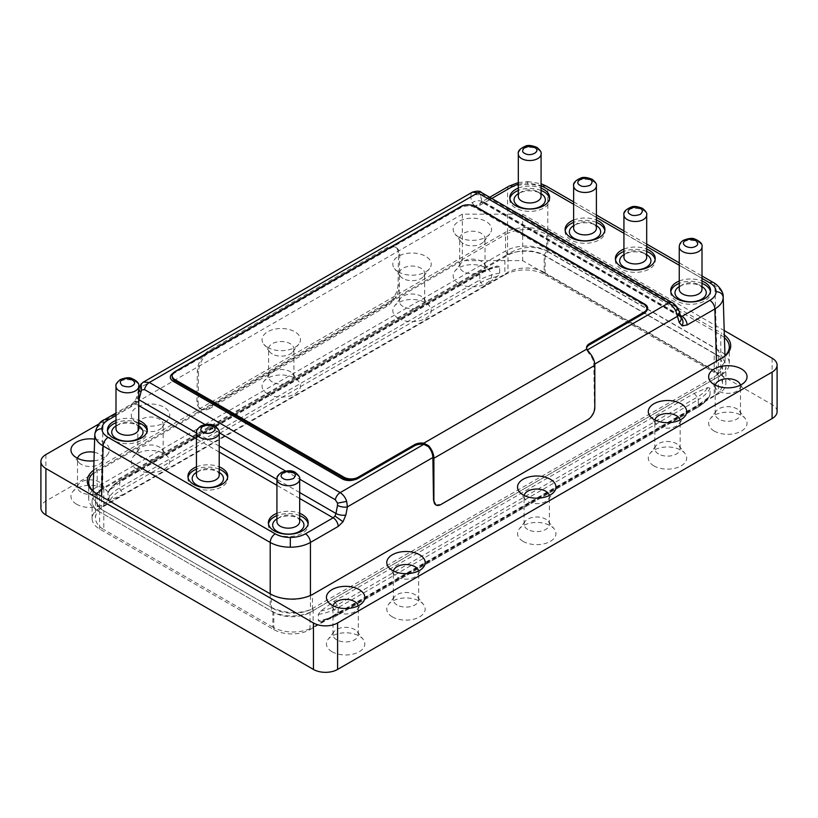 <?xml version="1.0" encoding="UTF-8"?>
<svg xmlns="http://www.w3.org/2000/svg" width="818" height="818" viewBox="0 0 818 818"><rect width="100%" height="100%" fill="white"/><g stroke="black" fill="none" stroke-linecap="round" stroke-linejoin="round"><path stroke-width="0.61" stroke-dasharray="4.09 3.07" d="M267.68 347.435A19.203 11.084 180 0 1 263.733 344.122A19.203 11.084 180 0 1 270.369 330.472A19.203 11.084 180 0 1 294.838 331.76A19.203 11.084 180 0 1 298.795 344.122A19.203 11.084 180 0 1 267.68 347.435M272.312 354.02A12.659 7.311 180 0 1 269.705 351.832A12.659 7.311 180 0 1 268.601 348.857A12.659 7.311 180 0 1 276.412 342.098A12.659 7.311 180 0 1 290.216 343.683A12.659 7.311 180 0 1 293.918 348.857A12.659 7.311 180 0 1 292.813 351.832A12.659 7.311 180 0 1 272.312 354.02M272.312 381.975A12.659 7.311 180 0 1 268.601 376.801A12.659 7.311 180 0 1 269.705 373.816A12.659 7.311 180 0 1 290.216 371.638A12.659 7.311 180 0 1 292.813 373.816A12.659 7.311 180 0 1 293.918 376.801A12.659 7.311 180 0 1 286.106 383.56A12.659 7.311 180 0 1 272.312 381.975M267.68 393.898A19.203 11.084 180 0 1 263.733 381.525A19.203 11.084 180 0 1 294.838 378.213A19.203 11.084 180 0 1 298.795 381.525A19.203 11.084 180 0 1 292.149 395.186A19.203 11.084 180 0 1 267.68 393.898M680.065 419.992A12.659 7.311 180 0 1 680.157 420.861A12.659 7.311 180 0 1 679.052 423.847A12.659 7.311 180 0 1 658.541 426.025A12.659 7.311 180 0 1 655.934 423.847A12.659 7.311 180 0 1 654.84 420.861A12.659 7.311 180 0 1 654.921 419.992M658.541 453.98A12.659 7.311 180 0 1 654.84 448.806A12.659 7.311 180 0 1 655.934 445.83A12.659 7.311 180 0 1 676.445 443.642A12.659 7.311 180 0 1 679.052 445.83A12.659 7.311 180 0 1 680.157 448.806A12.659 7.311 180 0 1 672.345 455.565A12.659 7.311 180 0 1 658.541 453.98M653.919 465.902A19.203 11.084 180 0 1 649.962 453.54A19.203 11.084 180 0 1 681.077 450.227A19.203 11.084 180 0 1 685.024 453.54A19.203 11.084 180 0 1 678.388 467.19A19.203 11.084 180 0 1 653.919 465.902M398.438 271.944A19.203 11.084 180 0 1 394.491 268.631A19.203 11.084 180 0 1 401.127 254.981A19.203 11.084 180 0 1 425.595 256.269A19.203 11.084 180 0 1 429.552 268.631A19.203 11.084 180 0 1 398.438 271.944M403.069 278.529A12.659 7.311 180 0 1 400.462 276.341A12.659 7.311 180 0 1 399.358 273.365A12.659 7.311 180 0 1 407.17 266.607A12.659 7.311 180 0 1 420.973 268.192A12.659 7.311 180 0 1 424.675 273.365A12.659 7.311 180 0 1 423.571 276.341A12.659 7.311 180 0 1 403.069 278.529M403.069 306.484A12.659 7.311 180 0 1 399.358 301.31A12.659 7.311 180 0 1 400.462 298.325A12.659 7.311 180 0 1 420.973 296.147A12.659 7.311 180 0 1 423.571 298.325A12.659 7.311 180 0 1 424.675 301.31A12.659 7.311 180 0 1 416.863 308.069A12.659 7.311 180 0 1 403.069 306.484M398.438 318.406A19.203 11.084 180 0 1 394.491 306.034A19.203 11.084 180 0 1 425.595 302.721A19.203 11.084 180 0 1 429.552 306.034A19.203 11.084 180 0 1 422.906 319.695A19.203 11.084 180 0 1 398.438 318.406M418.55 570.974A12.659 7.311 180 0 1 418.642 571.843A12.659 7.311 180 0 1 417.538 574.829A12.659 7.311 180 0 1 397.027 577.007A12.659 7.311 180 0 1 394.429 574.829A12.659 7.311 180 0 1 393.325 571.843A12.659 7.311 180 0 1 393.417 570.974M397.027 604.962A12.659 7.311 180 0 1 393.325 599.788A12.659 7.311 180 0 1 394.429 596.813A12.659 7.311 180 0 1 414.93 594.625A12.659 7.311 180 0 1 417.538 596.813A12.659 7.311 180 0 1 418.642 599.788A12.659 7.311 180 0 1 410.83 606.547A12.659 7.311 180 0 1 397.027 604.962M392.405 616.884A19.203 11.084 180 0 1 388.448 604.522A19.203 11.084 180 0 1 419.562 601.21A19.203 11.084 180 0 1 423.509 604.522A19.203 11.084 180 0 1 416.873 618.183A19.203 11.084 180 0 1 392.405 616.884M136.923 422.926A19.203 11.084 180 0 1 132.976 419.614A19.203 11.084 180 0 1 139.612 405.963A19.203 11.084 180 0 1 164.081 407.252A19.203 11.084 180 0 1 168.038 419.614A19.203 11.084 180 0 1 136.923 422.926M141.555 429.511A12.659 7.311 180 0 1 138.948 427.333A12.659 7.311 180 0 1 137.843 424.348A12.659 7.311 180 0 1 145.655 417.589A12.659 7.311 180 0 1 159.459 419.174A12.659 7.311 180 0 1 163.16 424.348A12.659 7.311 180 0 1 162.066 427.333A12.659 7.311 180 0 1 141.555 429.511M141.555 457.466A12.659 7.311 180 0 1 137.843 452.293A12.659 7.311 180 0 1 138.948 449.307A12.659 7.311 180 0 1 159.459 447.129A12.659 7.311 180 0 1 162.066 449.307A12.659 7.311 180 0 1 163.16 452.293A12.659 7.311 180 0 1 155.348 459.051A12.659 7.311 180 0 1 141.555 457.466M136.923 469.389A19.203 11.084 180 0 1 132.976 457.027A19.203 11.084 180 0 1 164.081 453.704A19.203 11.084 180 0 1 168.038 457.027A19.203 11.084 180 0 1 161.391 470.677A19.203 11.084 180 0 1 136.923 469.389M549.307 495.483A12.659 7.311 180 0 1 549.399 496.352A12.659 7.311 180 0 1 548.295 499.338A12.659 7.311 180 0 1 527.784 501.516A12.659 7.311 180 0 1 525.187 499.338A12.659 7.311 180 0 1 524.082 496.352A12.659 7.311 180 0 1 524.174 495.483M527.784 529.471A12.659 7.311 180 0 1 524.082 524.297A12.659 7.311 180 0 1 525.187 521.322A12.659 7.311 180 0 1 545.688 519.133A12.659 7.311 180 0 1 548.295 521.322A12.659 7.311 180 0 1 549.399 524.297A12.659 7.311 180 0 1 541.588 531.056A12.659 7.311 180 0 1 527.784 529.471M523.162 541.393A19.203 11.084 180 0 1 519.205 529.031A19.203 11.084 180 0 1 550.32 525.718A19.203 11.084 180 0 1 554.267 529.031A19.203 11.084 180 0 1 547.631 542.692A19.203 11.084 180 0 1 523.162 541.393M94.653 439.154A19.203 11.084 180 0 1 103.733 442.098A19.203 11.084 180 0 1 107.69 454.46A19.203 11.084 180 0 1 93.998 460.8M94.254 452.272A12.659 7.311 180 0 1 99.111 454.021A12.659 7.311 180 0 1 102.812 459.184A12.659 7.311 180 0 1 101.708 462.17A12.659 7.311 180 0 1 81.207 464.358A12.659 7.311 180 0 1 78.6 462.17A12.659 7.311 180 0 1 77.495 459.184A12.659 7.311 180 0 1 77.587 458.315M81.207 492.303A12.659 7.311 180 0 1 77.495 487.139A12.659 7.311 180 0 1 78.6 484.154A12.659 7.311 180 0 1 99.111 481.966A12.659 7.311 180 0 1 101.708 484.154A12.659 7.311 180 0 1 102.812 487.139A12.659 7.311 180 0 1 95 493.888A12.659 7.311 180 0 1 81.207 492.303M76.575 504.225A19.203 11.084 180 0 1 72.628 491.863A19.203 11.084 180 0 1 103.733 488.55A19.203 11.084 180 0 1 107.69 491.863A19.203 11.084 180 0 1 101.043 505.524A19.203 11.084 180 0 1 76.575 504.225M458.786 237.108A19.203 11.084 180 0 1 454.839 233.795A19.203 11.084 180 0 1 461.475 220.134A19.203 11.084 180 0 1 485.943 221.422A19.203 11.084 180 0 1 489.9 233.795A19.203 11.084 180 0 1 458.786 237.108M463.417 243.692A12.659 7.311 180 0 1 460.81 241.504A12.659 7.311 180 0 1 459.706 238.519A12.659 7.311 180 0 1 467.518 231.77A12.659 7.311 180 0 1 481.321 233.355A12.659 7.311 180 0 1 485.023 238.519A12.659 7.311 180 0 1 483.919 241.504A12.659 7.311 180 0 1 463.417 243.692M463.417 271.637A12.659 7.311 180 0 1 459.706 266.474A12.659 7.311 180 0 1 460.81 263.488A12.659 7.311 180 0 1 481.321 261.3A12.659 7.311 180 0 1 483.919 263.488A12.659 7.311 180 0 1 485.023 266.474A12.659 7.311 180 0 1 477.211 273.222A12.659 7.311 180 0 1 463.417 271.637M458.786 283.56A19.203 11.084 180 0 1 454.839 271.198A19.203 11.084 180 0 1 485.943 267.885A19.203 11.084 180 0 1 489.9 271.198A19.203 11.084 180 0 1 483.254 284.858A19.203 11.084 180 0 1 458.786 283.56M740.413 385.145A12.659 7.311 180 0 1 740.505 386.014A12.659 7.311 180 0 1 739.4 389A12.659 7.311 180 0 1 718.889 391.188A12.659 7.311 180 0 1 716.292 389A12.659 7.311 180 0 1 715.188 386.014A12.659 7.311 180 0 1 715.28 385.145M718.889 419.133A12.659 7.311 180 0 1 715.188 413.969A12.659 7.311 180 0 1 716.292 410.984A12.659 7.311 180 0 1 736.793 408.796A12.659 7.311 180 0 1 739.4 410.984A12.659 7.311 180 0 1 740.505 413.969A12.659 7.311 180 0 1 732.693 420.718A12.659 7.311 180 0 1 718.889 419.133M714.267 431.066A19.203 11.084 180 0 1 710.31 418.693A19.203 11.084 180 0 1 741.425 415.38A19.203 11.084 180 0 1 745.372 418.693A19.203 11.084 180 0 1 738.736 432.354A19.203 11.084 180 0 1 714.267 431.066M358.202 605.811A12.659 7.311 180 0 1 358.294 606.69A12.659 7.311 180 0 1 357.19 609.666A12.659 7.311 180 0 1 336.679 611.854A12.659 7.311 180 0 1 334.081 609.666A12.659 7.311 180 0 1 332.977 606.69A12.659 7.311 180 0 1 333.069 605.811M336.679 639.799A12.659 7.311 180 0 1 332.977 634.635A12.659 7.311 180 0 1 334.081 631.649A12.659 7.311 180 0 1 354.583 629.471A12.659 7.311 180 0 1 357.19 631.649A12.659 7.311 180 0 1 358.294 634.635A12.659 7.311 180 0 1 350.482 641.384A12.659 7.311 180 0 1 336.679 639.799M332.057 651.731A19.203 11.084 180 0 1 328.1 639.359A19.203 11.084 180 0 1 359.214 636.046A19.203 11.084 180 0 1 363.161 639.359A19.203 11.084 180 0 1 356.525 653.02A19.203 11.084 180 0 1 332.057 651.731M596.394 228.334A11.38 6.575 0 0 0 593.06 223.692L593.06 223.692A11.38 6.575 0 0 0 576.976 223.692L573.95 225.431A15.644 9.029 180 0 1 596.087 225.431A15.644 9.029 180 0 1 596.394 225.625M646.69 257.373A11.38 6.575 0 0 0 643.357 252.721L643.357 252.721A11.38 6.575 0 0 0 627.263 252.721L624.246 254.47A15.644 9.029 180 0 1 646.373 254.47A15.644 9.029 180 0 1 646.69 254.654M219.214 475.135A11.38 6.575 0 0 0 215.88 470.493A11.38 6.575 0 0 0 199.786 470.493A11.38 6.575 0 0 0 196.453 475.135M702.008 289.306A11.38 6.575 0 0 0 698.674 284.664A11.38 6.575 0 0 0 682.58 284.664L682.58 284.664A11.38 6.575 0 0 0 679.247 289.306M138.753 428.683A11.38 6.575 0 0 0 135.42 424.031L135.42 424.031A11.38 6.575 0 0 0 119.326 424.031L119.326 424.031A11.38 6.575 0 0 0 115.992 428.683M299.685 521.587A11.38 6.575 0 0 0 296.351 516.945A11.38 6.575 0 0 0 280.257 516.945A11.38 6.575 0 0 0 276.924 521.587M541.076 196.402A11.38 6.575 0 0 0 537.743 191.749L537.743 191.749A11.38 6.575 0 0 0 521.649 191.749L518.632 193.498A15.644 9.029 180 0 1 540.759 193.498A15.644 9.029 180 0 1 541.076 193.682M188.028 477.456A19.918 11.493 0 0 0 187.925 478.622A19.918 11.493 0 0 0 193.754 486.751A19.918 11.493 0 0 0 215.461 489.246A19.918 11.493 0 0 0 227.752 478.622A19.918 11.493 0 0 0 227.649 477.456M268.488 523.919A19.918 11.493 0 0 0 268.386 525.074A19.918 11.493 0 0 0 274.224 533.203A19.918 11.493 0 0 0 295.922 535.698A19.918 11.493 0 0 0 308.212 525.074A19.918 11.493 0 0 0 308.11 523.919M107.557 431.004A19.918 11.493 0 0 0 107.455 432.16A19.918 11.493 0 0 0 113.293 440.288A19.918 11.493 0 0 0 134.99 442.783A19.918 11.493 0 0 0 147.281 432.16A19.918 11.493 0 0 0 147.179 431.004M670.821 291.637A19.918 11.493 0 0 0 670.719 292.793A19.918 11.493 0 0 0 676.547 300.922A19.918 11.493 0 0 0 698.255 303.417A19.918 11.493 0 0 0 710.545 292.793A19.918 11.493 0 0 0 710.443 291.637M615.494 259.695A19.918 11.493 0 0 0 615.392 260.86A19.918 11.493 0 0 0 621.23 268.989A19.918 11.493 0 0 0 642.928 271.474A19.918 11.493 0 0 0 655.228 260.86A19.918 11.493 0 0 0 655.126 259.695M565.207 230.656A19.918 11.493 0 0 0 565.105 231.821A19.918 11.493 0 0 0 570.933 239.95A19.918 11.493 0 0 0 592.641 242.445A19.918 11.493 0 0 0 604.931 231.821A19.918 11.493 0 0 0 604.829 230.656M509.89 198.723A19.918 11.493 0 0 0 509.788 199.878A19.918 11.493 0 0 0 515.616 208.007A19.918 11.493 0 0 0 537.324 210.502A19.918 11.493 0 0 0 549.614 199.878A19.918 11.493 0 0 0 549.512 198.723M196.453 472.415A15.644 9.029 180 0 1 196.77 472.231A15.644 9.029 180 0 1 218.897 472.231L215.88 470.493L218.897 472.231A15.644 9.029 180 0 1 219.214 472.415M276.924 518.878A15.644 9.029 180 0 1 277.241 518.684A15.644 9.029 180 0 1 299.368 518.684L296.351 516.945L299.368 518.684A15.644 9.029 180 0 1 299.685 518.878M115.992 425.963A15.644 9.029 180 0 1 116.309 425.779A15.644 9.029 180 0 1 138.436 425.779L135.42 424.031L138.436 425.779A15.644 9.029 180 0 1 138.753 425.963M679.247 286.597A15.644 9.029 180 0 1 679.564 286.402L682.58 284.664L679.564 286.402A15.644 9.029 180 0 1 701.691 286.402A15.644 9.029 180 0 1 702.008 286.597M545.125 274.776L714.196 372.384L714.196 353.591L545.125 255.983A28.446 16.421 180 0 0 504.89 255.983L507.569 254.234C520.892 246.157 534.287 245.226 547.753 251.423L545.125 255.983L545.125 274.776A28.446 16.421 0 0 0 504.89 274.776L504.89 255.983L103.804 487.548L103.804 506.342A28.446 16.421 0 0 0 95.471 517.958A28.446 16.421 0 0 0 103.804 529.573L103.804 510.769L272.875 608.387L272.875 627.181A28.446 16.421 0 0 0 313.11 627.181L313.11 608.387A28.446 16.421 180 0 1 272.875 608.387L270.247 606.864C283.713 613.357 297.108 614.318 310.431 609.727L714.196 376.822L716.865 375.073L716.456 361.28M95.471 499.164A28.446 16.421 180 0 0 103.804 510.769L101.176 509.256L92.863 498.223L101.135 488.888L103.804 487.548A28.446 16.421 180 0 0 95.471 499.164L95.471 517.958M472.395 192.138L471.332 193.15L470.595 196.862L140.532 387.425L138.774 395.431L135.778 402.067L130.9 406.74L103.129 422.773L101.135 488.888M209.95 408.397A17.066 9.683 -59.1 0 1 201.412 409.235A17.066 9.683 -59.1 0 1 198.099 401.546L198.549 371.617A17.066 9.683 -59.1 0 1 210.829 350.84L387.855 248.631A17.066 9.683 -59.1 0 1 396.403 247.793A17.066 9.683 -59.1 0 1 399.716 255.482L399.256 285.41A17.066 9.683 -59.1 0 1 386.975 306.188L209.95 408.397L208.743 407.671A17.066 9.683 -59.1 0 1 200.206 408.509A17.066 9.683 -59.1 0 1 196.893 400.83L197.343 370.902A17.066 9.683 -59.1 0 1 209.623 350.114L386.648 247.915A17.066 9.683 -59.1 0 1 395.196 247.077A17.066 9.683 -59.1 0 1 398.509 254.756L398.049 284.684A17.066 9.683 -59.1 0 1 385.769 305.472L208.743 407.671M435.81 504.921L440.677 504.369L587.529 419.593C591.772 416.618 594.072 412.528 594.451 407.323L593.807 364.603A11.38 6.575 -120 0 0 589.134 353.632L586.813 350.227A9.959 5.746 180 0 1 586.547 348.897A9.959 5.746 180 0 1 586.598 348.315M724.932 354.572A29.019 16.749 0 0 0 720.801 351.566L546.598 250.983L544.185 255.165A25.603 14.785 0 0 0 507.968 255.165L99.612 490.933A25.603 14.785 0 0 0 92.107 501.383A25.603 14.785 0 0 0 99.612 511.833L273.815 612.416A25.603 14.785 0 0 0 310.032 612.416L718.388 376.648A25.603 14.785 0 0 0 725.893 366.198A25.603 14.785 0 0 0 718.388 355.748L544.185 255.165L544.185 272.353A25.603 14.785 0 0 0 507.968 272.353L99.612 508.121A25.603 14.785 0 0 0 92.107 518.571A25.603 14.785 0 0 0 99.612 529.021L273.815 629.604A25.603 14.785 0 0 0 310.032 629.604L694.247 407.773L707.856 397.906L710.085 394.603L710.085 388.253L707.856 387.527L694.247 393.376L334.163 601.261L320.564 611.128L318.325 614.43L318.325 620.79L320.564 621.506L337.599 615.269A2.843 1.646 -120 0 0 338.192 613.97A46.943 27.096 180 0 1 318.325 620.79M499.675 266.77A46.943 27.096 0 0 0 479.808 273.59L119.725 481.485L119.725 487.835A2.843 1.646 -120 0 0 120.737 490.432L123.753 494.184L110.144 500.023L107.915 499.307L107.915 492.947L110.144 489.645L123.753 479.777L483.837 271.893L497.436 266.044A45.522 26.278 0 0 0 480.82 272.159A2.843 1.646 -120 0 0 480.401 272.292L497.436 266.044L499.675 266.77L499.675 273.12L497.436 276.423L483.837 286.29L480.82 282.537A2.843 1.646 60 0 1 479.808 279.95A46.943 27.096 180 0 1 499.675 273.12M334.163 615.668L320.564 621.506A45.522 26.278 180 0 0 337.18 615.402A2.843 1.646 -120 0 0 337.599 615.269L697.682 407.374A2.843 1.646 60 0 1 697.263 407.507L337.18 615.402L334.163 615.668M272.875 627.181L103.804 529.573M103.804 506.342L504.89 274.776M547.753 251.423L716.824 349.03L714.196 353.591A28.446 16.421 180 0 1 722.529 365.206A28.446 16.421 180 0 1 714.196 376.822L714.196 395.615A28.446 16.421 0 0 0 722.529 384A28.446 16.421 0 0 0 714.196 372.384M714.196 395.615L313.11 627.181M707.856 397.906A45.522 26.278 180 0 1 697.263 407.507L694.247 407.773L718.388 393.836A25.603 14.785 0 0 0 725.893 383.386A25.603 14.785 0 0 0 718.388 372.936L718.388 355.748L720.801 351.566L720.801 335.073L721.813 333.325A30.44 17.577 180 0 1 724.349 334.991M544.185 272.353L718.388 372.936M99.612 529.021L99.612 511.833L97.199 510.442L271.402 611.026A29.019 16.749 0 0 0 312.445 611.026L720.801 375.257A29.019 16.749 0 0 0 729.298 363.407A29.019 16.749 0 0 0 725.546 355.165M721.813 358.182L720.801 358.765A29.019 16.749 0 0 0 720.832 358.744L720.801 375.257L718.388 376.648L718.388 393.836M310.032 629.604L310.032 612.416L312.445 611.026L312.445 594.533L720.801 358.765M273.815 629.604L273.815 612.416L271.402 611.026L271.402 594.533A29.019 16.749 0 0 0 312.445 594.533M93.712 470.135A30.44 17.577 180 0 1 96.187 468.52L504.553 232.752A30.44 17.577 180 0 1 547.6 232.752L546.598 234.49L546.598 250.983A29.019 16.749 0 0 0 505.555 250.983L97.199 486.751A29.019 16.749 0 0 0 93.119 489.706M92.454 490.35A29.019 16.749 0 0 0 88.702 498.591A29.019 16.749 0 0 0 97.199 510.442L97.199 493.949L96.187 493.366M270.4 593.95L97.199 493.949A29.019 16.749 0 0 1 97.168 493.939M99.612 508.121L99.612 490.933L97.199 486.751L97.199 470.258A29.019 16.749 0 0 0 93.63 472.753M96.187 468.52L97.199 470.258L505.555 234.49L504.553 232.752M724.421 337.619A29.019 16.749 0 0 0 720.801 335.073L546.598 234.49A29.019 16.749 0 0 0 505.555 234.49L505.555 250.983L507.968 255.165L507.968 272.353M547.6 232.752L721.813 333.325M99.305 423.744L462.313 214.163L522.661 214.163L724.206 330.533M777.1 411.607A17.066 9.857 0 0 0 772.1 404.634L522.661 260.625L462.313 260.625L45.9 501.035A17.066 9.857 0 0 0 40.9 508.009M522.661 214.163L522.661 260.625M462.313 214.163L462.313 260.625M138.753 399.613A7.117 2.975 -167.6 0 1 136.851 396.904L138.61 388.908A7.117 2.975 12.4 0 0 138.61 388.908A7.117 2.975 12.4 0 1 140.532 387.425L142.066 383.253L143.447 382.057M507.569 254.234L507.569 189.265L479.808 205.298L474.982 206.238L482.006 202.414L483.039 202.864L482.027 201.657L679.052 315.411A7.117 4.959 164.2 0 1 681.046 317.783L679.901 316.556L680.862 317.139M679.288 311.566A7.117 4.959 -15.8 0 0 677.294 309.194L679.052 315.411L680.76 316.771M680.361 315.39L484.839 202.496L483.039 202.864L481.281 202.148A7.117 4.11 60 0 1 484.839 202.496L491.792 198.488M482.027 201.657A7.117 5.102 -14.2 0 0 472.139 202.956L470.595 196.862A7.117 5.102 165.8 0 1 480.483 195.563L482.027 201.657M115.992 415.452L135.921 403.939L138.948 399.736M137.772 402.2C134.99 400.605 134.326 400.564 135.778 402.067L134.99 400.994L136.851 396.904A7.117 2.975 -167.6 0 1 138.774 395.431M509.041 186.115A7.117 4.11 -120 0 0 507.569 189.265C513.172 186.095 519.88 184.479 527.682 184.418C535.493 184.479 542.201 186.095 547.804 189.265L714.871 285.727C720.31 288.928 723.081 292.783 723.204 297.292M518.315 193.682A15.644 9.029 180 0 1 518.632 193.498L521.649 191.749A11.38 6.575 0 0 0 518.315 196.402M573.643 225.625A15.644 9.029 180 0 1 573.95 225.431L576.976 223.692A11.38 6.575 0 0 0 573.643 228.334M623.93 254.654A15.644 9.029 180 0 1 624.246 254.47L627.263 252.721A11.38 6.575 0 0 0 623.93 257.373M541.076 190.451A19.918 11.493 0 0 0 518.315 190.451M596.394 222.384A19.918 11.493 0 0 0 573.643 222.384M646.69 251.423A19.918 11.493 0 0 0 623.93 251.423M702.008 283.355A19.918 11.493 0 0 0 679.247 283.355M138.753 422.732A19.918 11.493 0 0 0 115.992 422.732M299.685 515.637A19.918 11.493 0 0 0 276.924 515.637M219.214 469.184A19.918 11.493 0 0 0 196.453 469.184M518.315 188.12A19.918 11.493 180 0 1 541.076 188.12M573.643 220.062A19.918 11.493 180 0 1 596.394 220.062M623.93 249.101A19.918 11.493 180 0 1 646.69 249.101M679.247 281.034A19.918 11.493 180 0 1 702.008 281.034M115.992 420.401A19.918 11.493 180 0 1 138.753 420.401M276.924 513.315A19.918 11.493 180 0 1 299.685 513.315M196.453 466.863A19.918 11.493 180 0 1 219.214 466.863M94.796 434.338C94.919 429.828 97.69 425.974 103.129 422.773A7.117 4.11 60 0 1 104.602 419.614M103.804 510.769L270.247 606.864M138.753 388.346L138.61 388.898A7.117 2.975 12.4 0 0 138.753 389.869M716.824 349.03L725.137 361.116L716.865 375.073M470.156 204.97A9.959 5.746 0 0 0 461.71 206.596L173.232 373.161A9.959 5.746 0 0 0 170.318 377.221M172.997 373.284A9.959 5.746 0 0 1 173.232 373.141L461.71 206.596A9.959 5.746 180 0 1 475.79 206.617L644.768 304.173A9.959 5.746 0 0 1 647.682 308.233M646.895 309.276A9.959 5.746 0 0 0 643.97 305.206L475.002 207.649A9.959 5.746 0 0 0 460.912 207.649L175.062 372.681A9.959 5.746 0 0 0 172.148 376.75M587.508 349.818L586.813 350.227L586.813 349.061M589.134 353.632L589.553 352.824M573.643 185.901A11.38 6.575 180 0 1 580.668 179.827A11.38 6.575 180 0 1 593.06 181.259A11.38 6.575 180 0 1 596.394 185.901M623.93 214.94A11.38 6.575 180 0 1 630.954 208.866A11.38 6.575 180 0 1 643.357 210.287A11.38 6.575 180 0 1 646.69 214.94M196.453 432.702A11.38 6.575 180 0 1 203.477 426.628A11.38 6.575 180 0 1 215.88 428.059A11.38 6.575 180 0 1 219.214 432.702L205.083 424.562M679.247 246.872A11.38 6.575 180 0 1 682.58 242.23A11.38 6.575 180 0 1 694.983 240.809A11.38 6.575 180 0 1 702.008 246.872M115.992 386.249A11.38 6.575 180 0 1 119.326 381.597A11.38 6.575 180 0 1 131.729 380.176A11.38 6.575 180 0 1 138.753 386.249M276.924 479.154A11.38 6.575 180 0 1 283.948 473.09A11.38 6.575 180 0 1 296.351 474.512A11.38 6.575 180 0 1 299.685 479.154M518.315 153.968A11.38 6.575 180 0 1 525.34 147.894A11.38 6.575 180 0 1 537.743 149.316A11.38 6.575 180 0 1 541.076 153.968M474.982 206.238L472.139 202.956M593.807 364.603L594.747 364.061M318.325 614.43A46.943 27.096 0 0 0 338.192 607.61L338.192 613.97L698.275 406.076A2.843 1.646 60 0 1 697.682 407.374C703.286 404.133 707.314 400.237 709.768 395.677M320.564 611.128A45.522 26.278 0 0 0 337.18 605.023A2.843 1.646 60 0 1 338.192 607.61L698.275 399.716L698.275 406.076A46.943 27.096 180 0 0 710.085 394.603M334.163 601.261L337.18 605.023L697.263 397.129A2.843 1.646 60 0 1 698.275 399.716A46.943 27.096 0 0 0 710.085 388.253M483.837 271.893L480.82 272.159L120.737 480.054A2.843 1.646 -120 0 0 120.318 480.176L480.401 272.292A2.843 1.646 -120 0 0 479.808 273.59L479.808 279.95L119.725 487.835A46.943 27.096 180 0 0 107.915 499.307M108.232 491.874C110.686 487.324 114.714 483.418 120.318 480.176A2.843 1.646 -120 0 0 119.725 481.485A46.943 27.096 0 0 0 107.915 492.947M110.144 500.023A45.522 26.278 180 0 1 120.737 490.432L480.82 282.537A45.522 26.278 180 0 1 497.436 276.423M694.247 393.376L697.263 397.129A45.522 26.278 0 0 0 707.856 387.527M123.753 479.777L120.737 480.054A45.522 26.278 0 0 0 110.144 489.645M310.032 612.416L312.445 611.026M720.801 375.257L718.388 376.648L720.801 375.257M99.612 511.833L97.199 510.442L99.612 511.833M772.1 358.182L772.1 404.634M45.9 454.583L45.9 501.035M141.085 383.979L142.066 383.253M471.332 193.15C474.501 191.443 477.559 191.831 480.503 194.316L482.702 194.336A7.117 4.11 120 0 0 481.403 192.486M677.294 309.194L676.476 307.456L677.601 307.916M676.476 307.456L673.49 304.49L482.702 194.336M672.181 302.629A7.117 4.11 -60 0 1 673.49 304.49M716.783 349.01L714.871 285.727A7.117 4.11 120 0 0 713.398 282.568M527.682 184.418L527.682 182.854L518.315 184.111M518.315 182.578L527.682 181.555L527.682 182.854L541.076 185.584M547.804 251.443L547.804 189.265A7.117 4.11 120 0 0 546.332 186.115M702.008 278.396L679.247 265.257M646.69 246.463L623.93 233.324M596.394 217.424L573.643 204.285M299.685 498.479L276.924 485.34M219.214 452.027L196.453 438.888M138.753 405.564L135.921 403.939A7.117 4.11 -120 0 0 132.373 403.581A7.117 4.11 -120 0 0 132.373 403.591A7.117 4.11 -120 0 0 130.9 406.74M299.685 492.538L276.924 479.399M219.214 446.076L196.453 432.937M101.217 509.277L101.606 496.495M270.196 593.837L270.196 606.844M479.808 205.298A7.117 4.11 60 0 1 481.281 202.148L489.706 197.281M310.431 595.473L310.431 609.727M285.543 471.015L299.685 479.174M480.483 195.563L480.503 194.316M475.002 207.649L475.002 206.514M460.912 207.649L460.912 206.514M175.062 372.681L175.062 371.546M643.97 305.206L643.97 304.071M196.893 400.83L198.099 401.546M197.343 370.902L198.549 371.617M209.623 350.114L210.829 350.84M386.648 247.915L387.855 248.631M398.509 254.756L399.716 255.482M398.049 284.684L399.256 285.41M385.769 305.472L386.975 306.188M269.705 351.832L263.733 344.122M268.601 376.801L268.601 348.857M269.705 373.816L263.733 381.525M655.934 423.847L649.962 416.137M654.84 448.806L654.84 420.861M655.934 445.83L649.962 453.54M400.462 276.341L394.491 268.631M399.358 301.31L399.358 273.365M400.462 298.325L394.491 306.034M394.429 574.829L388.448 567.119M393.325 599.788L393.325 571.843M394.429 596.813L388.448 604.522M138.948 427.333L132.976 419.614M137.843 452.293L137.843 424.348M138.948 449.307L132.976 457.027M525.187 499.338L519.205 491.628M524.082 524.297L524.082 496.352M525.187 521.322L519.205 529.031M78.6 462.17L72.628 454.46M77.495 487.139L77.495 459.184M78.6 484.154L72.628 491.863M460.81 241.504L454.839 233.795M459.706 266.474L459.706 238.519M460.81 263.488L454.839 271.198M716.292 389L710.31 381.29M715.188 413.969L715.188 386.014M716.292 410.984L710.31 418.693M334.081 609.666L328.1 601.956M332.977 634.635L332.977 606.69M334.081 631.649L328.1 639.359M227.752 478.622L227.752 476.301M308.212 525.074L308.212 522.753M147.281 432.16L147.281 429.839M710.545 292.793L710.545 290.472M655.228 260.86L655.228 258.529M604.931 231.821L604.931 229.5M549.614 199.878L549.614 197.557M199.786 470.493L196.77 472.231M280.257 516.945L277.241 518.684M119.326 424.031L116.309 425.779M698.674 284.664L701.691 286.402M643.357 252.721L646.373 254.47M593.06 223.692L596.087 225.431M537.743 191.749L540.759 193.498M92.107 518.571L92.107 501.383M725.893 383.386L725.893 366.198M88.702 498.591L88.702 482.109M729.298 363.407L729.298 346.914M679.901 316.556L482.743 202.731M509.788 199.878L509.788 197.557M565.105 231.821L565.105 229.5M615.392 260.86L615.392 258.529M670.719 292.793L670.719 290.472M107.455 432.16L107.455 429.839M268.386 525.074L268.386 522.753M187.925 478.622L187.925 476.301M527.682 181.555L541.076 183.733M573.643 201.882L596.394 215.022M623.93 230.921L646.69 244.061M679.247 262.854L702.008 275.993M134.99 400.994L132.373 403.581L115.992 413.039M93.078 490.964L92.863 498.223M725.137 361.116L724.973 355.718M722.529 365.206L722.529 384M586.547 347.742L586.547 348.897M200.206 408.509L201.412 409.235M395.196 247.077L396.403 247.793M357.19 631.649L363.161 639.359M358.294 634.635L358.294 606.69M357.19 609.666L363.161 601.956M739.4 410.984L745.372 418.693M740.505 413.969L740.505 386.014M739.4 389L745.372 381.29M483.919 263.488L489.9 271.198M485.023 266.474L485.023 238.519M483.919 241.504L489.9 233.795M101.708 484.154L107.69 491.863M102.812 487.139L102.812 459.184M101.708 462.17L107.69 454.46M548.295 521.322L554.267 529.031M549.399 524.297L549.399 496.352M548.295 499.338L554.267 491.628M162.066 449.307L168.038 457.027M163.16 452.293L163.16 424.348M162.066 427.333L168.038 419.614M417.538 596.813L423.509 604.522M418.642 599.788L418.642 571.843M417.538 574.829L423.509 567.119M423.571 298.325L429.552 306.034M424.675 301.31L424.675 273.365M423.571 276.341L429.552 268.631M679.052 445.83L685.024 453.54M680.157 448.806L680.157 420.861M679.052 423.847L685.024 416.137M292.813 373.816L298.795 381.525M293.918 376.801L293.918 348.857M292.813 351.832L298.795 344.122"/><path stroke-width="1.23" d="M590.044 179.51C583.847 175.604 573.213 181.739 579.993 185.318C582.079 186.862 585.432 186.862 590.044 185.318C592.713 182.659 592.713 180.717 590.044 179.51M640.341 208.549C634.134 204.643 623.51 210.768 630.279 214.357C632.375 215.891 635.729 215.891 640.341 214.357C642.999 211.688 642.999 209.756 640.341 208.549M202.803 432.119C209.009 436.025 219.633 429.9 212.864 426.311C210.778 424.777 207.424 424.777 202.803 426.311C200.144 428.98 200.144 430.912 202.803 432.119M653.919 419.45A19.203 11.084 180 0 1 649.962 416.137A19.203 11.084 180 0 1 656.609 402.476A19.203 11.084 180 0 1 681.077 403.765A19.203 11.084 180 0 1 685.024 416.137A19.203 11.084 180 0 1 653.919 419.45M654.921 419.992A12.659 7.311 180 0 1 663.357 413.949A12.659 7.311 180 0 1 676.445 415.687A12.659 7.311 180 0 1 680.065 419.992M392.405 570.432A19.203 11.084 180 0 1 388.448 567.119A19.203 11.084 180 0 1 395.094 553.459A19.203 11.084 180 0 1 419.562 554.747A19.203 11.084 180 0 1 423.509 567.119A19.203 11.084 180 0 1 392.405 570.432M393.417 570.974A12.659 7.311 180 0 1 401.842 564.931A12.659 7.311 180 0 1 414.93 566.68A12.659 7.311 180 0 1 418.55 570.974M523.162 494.941A19.203 11.084 180 0 1 519.205 491.628A19.203 11.084 180 0 1 525.851 477.968A19.203 11.084 180 0 1 550.32 479.256A19.203 11.084 180 0 1 554.267 491.628A19.203 11.084 180 0 1 523.162 494.941M524.174 495.483A12.659 7.311 180 0 1 532.6 489.44A12.659 7.311 180 0 1 545.688 491.189A12.659 7.311 180 0 1 549.307 495.483M93.998 460.8A19.203 11.084 180 0 1 76.575 457.773A19.203 11.084 180 0 1 72.628 454.46A19.203 11.084 180 0 1 75.389 442.845A19.203 11.084 180 0 1 94.653 439.154M77.587 458.315A12.659 7.311 180 0 1 94.254 452.272M714.267 384.603A19.203 11.084 180 0 1 710.31 381.29A19.203 11.084 180 0 1 716.957 367.63A19.203 11.084 180 0 1 741.425 368.928A19.203 11.084 180 0 1 745.372 381.29A19.203 11.084 180 0 1 714.267 384.603M715.28 385.145A12.659 7.311 180 0 1 723.705 379.112A12.659 7.311 180 0 1 736.793 380.851A12.659 7.311 180 0 1 740.413 385.145M332.057 605.269A19.203 11.084 180 0 1 328.1 601.956A19.203 11.084 180 0 1 334.746 588.295A19.203 11.084 180 0 1 359.214 589.594A19.203 11.084 180 0 1 363.161 601.956A19.203 11.084 180 0 1 332.057 605.269M333.069 605.811A12.659 7.311 180 0 1 341.495 599.778A12.659 7.311 180 0 1 354.583 601.516A12.659 7.311 180 0 1 358.202 605.811M573.643 185.901L573.643 228.334A11.38 6.575 0 0 0 576.976 232.977A11.38 6.575 0 0 0 593.06 232.977A11.38 6.575 0 0 0 596.394 228.334L596.394 185.901A11.38 6.575 180 0 1 589.369 191.974A11.38 6.575 180 0 1 576.976 190.543A11.38 6.575 180 0 1 573.643 185.901C572.937 183.12 575.289 180.522 580.698 178.119C583.091 176.862 586.915 177.261 592.181 179.306C595.647 182.189 597.048 184.387 596.394 185.901M623.93 214.94L623.93 257.373A11.38 6.575 0 0 0 627.263 262.016A11.38 6.575 0 0 0 643.357 262.016A11.38 6.575 0 0 0 646.69 257.373L646.69 214.94A11.38 6.575 180 0 1 639.666 221.003A11.38 6.575 180 0 1 627.263 219.582A11.38 6.575 180 0 1 623.93 214.94C623.224 212.148 625.576 209.561 630.995 207.148C633.377 205.901 637.212 206.3 642.467 208.334C645.934 211.228 647.345 213.426 646.69 214.94M196.453 475.135A11.38 6.575 0 0 0 199.786 479.777A11.38 6.575 0 0 0 212.189 481.209A11.38 6.575 0 0 0 219.214 475.135L219.214 432.702A11.38 6.575 180 0 1 212.189 438.775A11.38 6.575 180 0 1 199.786 437.344A11.38 6.575 180 0 1 196.453 432.702L196.453 475.135M679.247 289.306A11.38 6.575 0 0 0 686.271 295.38A11.38 6.575 0 0 0 698.674 293.959A11.38 6.575 0 0 0 702.008 289.306L702.008 246.872A11.38 6.575 180 0 1 698.674 251.525A11.38 6.575 180 0 1 686.271 252.946A11.38 6.575 180 0 1 679.247 246.872L679.247 289.306M115.992 386.249L115.992 428.683A11.38 6.575 0 0 0 119.326 433.325A11.38 6.575 0 0 0 135.42 433.325A11.38 6.575 0 0 0 138.753 428.683L138.753 386.249A11.38 6.575 180 0 1 135.42 390.892A11.38 6.575 180 0 1 123.017 392.313A11.38 6.575 180 0 1 115.992 386.249C115.338 384.736 116.749 382.538 120.205 379.644C125.471 377.599 129.295 377.21 131.688 378.458C137.107 380.861 139.459 383.458 138.753 386.249M276.924 521.587A11.38 6.575 0 0 0 280.257 526.24A11.38 6.575 0 0 0 292.66 527.661A11.38 6.575 0 0 0 299.685 521.587L299.685 479.154A11.38 6.575 180 0 1 292.66 485.227A11.38 6.575 180 0 1 280.257 483.806A11.38 6.575 180 0 1 276.924 479.154L276.924 521.587M518.315 153.968L518.315 196.402A11.38 6.575 0 0 0 521.649 201.044A11.38 6.575 0 0 0 537.743 201.044A11.38 6.575 0 0 0 541.076 196.402L541.076 153.968A11.38 6.575 180 0 1 534.052 160.031A11.38 6.575 180 0 1 521.649 158.61A11.38 6.575 180 0 1 518.315 153.968C517.61 151.177 519.972 148.579 525.381 146.177C527.774 144.929 531.598 145.318 536.864 147.363C540.32 150.256 541.731 152.455 541.076 153.968M219.214 466.863A19.918 11.493 180 0 1 221.913 468.162A19.918 11.493 180 0 1 227.752 476.301A19.918 11.493 180 0 1 215.461 486.914A19.918 11.493 180 0 1 193.754 484.43A19.918 11.493 180 0 1 187.925 476.301A19.918 11.493 180 0 1 196.453 466.863M227.649 477.456A19.918 11.493 0 0 0 221.913 470.493A19.918 11.493 0 0 0 219.214 469.184M299.685 513.315A19.918 11.493 180 0 1 302.384 514.624A19.918 11.493 180 0 1 308.212 522.753A19.918 11.493 180 0 1 295.922 533.377A19.918 11.493 180 0 1 274.224 530.882A19.918 11.493 180 0 1 268.386 522.753A19.918 11.493 180 0 1 276.924 513.315M308.11 523.919A19.918 11.493 0 0 0 302.384 516.945A19.918 11.493 0 0 0 299.685 515.637M138.753 420.401A19.918 11.493 180 0 1 141.453 421.71A19.918 11.493 180 0 1 147.281 429.839A19.918 11.493 180 0 1 134.99 440.462A19.918 11.493 180 0 1 113.293 437.967A19.918 11.493 180 0 1 107.455 429.839A19.918 11.493 180 0 1 115.992 420.401M147.179 431.004A19.918 11.493 0 0 0 141.453 424.031A19.918 11.493 0 0 0 138.753 422.732M702.008 281.034A19.918 11.493 180 0 1 704.707 282.343A19.918 11.493 180 0 1 710.545 290.472A19.918 11.493 180 0 1 698.255 301.096A19.918 11.493 180 0 1 676.547 298.601A19.918 11.493 180 0 1 670.719 290.472A19.918 11.493 180 0 1 679.247 281.034M710.443 291.637A19.918 11.493 0 0 0 704.707 284.664A19.918 11.493 0 0 0 702.008 283.355M646.69 249.101A19.918 11.493 180 0 1 649.39 250.4A19.918 11.493 180 0 1 655.228 258.529A19.918 11.493 180 0 1 642.928 269.153A19.918 11.493 180 0 1 621.23 266.658A19.918 11.493 180 0 1 615.392 258.529A19.918 11.493 180 0 1 623.93 249.101M655.126 259.695A19.918 11.493 0 0 0 649.39 252.721A19.918 11.493 0 0 0 646.69 251.423M596.394 220.062A19.918 11.493 180 0 1 599.103 221.371A19.918 11.493 180 0 1 604.931 229.5A19.918 11.493 180 0 1 592.641 240.124A19.918 11.493 180 0 1 570.933 237.629A19.918 11.493 180 0 1 565.105 229.5A19.918 11.493 180 0 1 573.643 220.062M604.829 230.656A19.918 11.493 0 0 0 599.103 223.692A19.918 11.493 0 0 0 596.394 222.384M541.076 188.12A19.918 11.493 180 0 1 543.776 189.428A19.918 11.493 180 0 1 549.614 197.557A19.918 11.493 180 0 1 537.324 208.181A19.918 11.493 180 0 1 515.616 205.686A19.918 11.493 180 0 1 509.788 197.557A19.918 11.493 180 0 1 518.315 188.12M549.512 198.723A19.918 11.493 0 0 0 543.776 191.749A19.918 11.493 0 0 0 541.076 190.451M219.214 472.415A15.644 9.029 180 0 1 218.743 485.094A15.644 9.029 180 0 1 196.77 485.002A15.644 9.029 180 0 1 196.453 472.415M299.685 518.878A15.644 9.029 180 0 1 299.204 531.557A15.644 9.029 180 0 1 277.241 531.465A15.644 9.029 180 0 1 276.924 518.878M138.753 425.963A15.644 9.029 180 0 1 138.273 438.642A15.644 9.029 180 0 1 116.309 438.55A15.644 9.029 180 0 1 115.992 425.963M702.008 286.597A15.644 9.029 180 0 1 701.691 299.184A15.644 9.029 180 0 1 679.727 299.276A15.644 9.029 180 0 1 679.247 286.597M646.69 254.654A15.644 9.029 180 0 1 646.373 267.241A15.644 9.029 180 0 1 624.41 267.333A15.644 9.029 180 0 1 623.93 254.654M596.394 225.625A15.644 9.029 180 0 1 596.087 238.212A15.644 9.029 180 0 1 574.113 238.304A15.644 9.029 180 0 1 573.643 225.625M541.076 193.682A15.644 9.029 180 0 1 540.759 206.269A15.644 9.029 180 0 1 518.796 206.361A15.644 9.029 180 0 1 518.315 193.682M594.747 364.061L677.468 316.3L675.934 311.29C674.288 307.865 671.844 305.094 668.633 302.987A7.117 4.11 -60 0 1 672.181 302.629L481.403 192.486A7.117 4.11 120 0 0 477.845 192.843L472.395 192.138L143.447 382.057L149.367 382.487A7.117 4.11 120 0 0 144.51 389.593L205.083 424.562M93.119 489.706A29.019 16.749 0 0 0 92.454 490.35M725.546 355.165A29.019 16.749 0 0 0 724.932 354.572M93.63 472.753A29.019 16.749 0 0 0 88.702 482.109A29.019 16.749 0 0 0 97.168 493.939M720.832 358.744A29.019 16.749 0 0 0 729.298 346.914A29.019 16.749 0 0 0 724.421 337.619M724.349 334.991A30.44 17.577 180 0 1 721.813 358.182L313.447 593.95A30.44 17.577 180 0 1 270.4 593.95L96.187 493.366A30.44 17.577 180 0 1 93.712 470.135M724.206 330.533L772.1 358.182A17.066 9.857 180 0 1 777.1 365.155A17.066 9.857 180 0 1 772.1 372.118L337.589 622.979A17.066 9.857 180 0 1 313.447 622.979L45.9 468.52A17.066 9.857 180 0 1 40.9 461.546A17.066 9.857 180 0 1 45.9 454.583L99.305 423.744M40.9 461.546L40.9 508.009A17.066 9.857 0 0 0 45.9 514.972L313.447 669.441A17.066 9.857 0 0 0 337.589 669.441L772.1 418.581A17.066 9.857 0 0 0 777.1 411.607L777.1 365.155M346.668 501.383L337.497 503.162L335.298 499.737A7.117 4.11 -60 0 1 340.155 492.63C343.325 494.767 345.493 497.681 346.668 501.383L347.405 506.863A7.117 2.832 -169.3 0 1 337.517 505.36L335.973 513.489L334.961 516.035L333.161 517.814L299.685 498.479M172.997 373.284A9.959 5.746 0 0 0 170.318 377.2A9.959 5.746 0 0 0 170.318 377.231A9.959 5.746 0 0 0 173.232 381.29L342.21 478.847A9.959 5.746 0 0 0 354.102 479.808A9.959 5.746 0 0 0 358.12 478.397L414.45 445.871A9.959 5.746 180 0 1 423.785 444.348L428.203 446.546A11.38 6.575 60 0 1 432.875 457.518L347.405 506.863L345.861 514.992A7.117 2.832 -169.3 0 1 335.973 513.489L299.685 492.538M681.046 317.783A7.117 4.959 164.2 0 1 681.046 317.793A7.117 4.959 164.2 0 1 679.226 322.527L677.468 316.3A7.117 4.959 -15.8 0 0 679.288 311.566L681.046 317.783M138.753 400.37L138.948 399.736A7.117 2.975 -167.6 0 1 138.753 399.613M345.861 514.992L343.018 521.72L338.192 526.424L310.431 542.457C304.828 545.565 298.12 547.15 290.318 547.222C282.507 547.15 275.799 545.565 270.196 542.457L103.129 445.994C97.69 442.732 94.919 438.847 94.796 434.338L94.806 434.041C96.78 425.902 100.041 421.086 104.602 419.614L104.602 419.614A7.117 4.11 60 0 1 108.16 419.971C104.07 422.395 101.994 425.299 101.913 428.683C101.994 432.057 104.07 434.961 108.16 437.385L275.226 533.847A7.117 4.11 120 0 0 270.196 542.457L270.196 593.837M724.973 355.718L723.204 297.292C723.081 301.801 720.31 305.687 714.871 308.948L687.1 324.981L682.222 325.881L679.226 322.527M518.315 190.451A19.918 11.493 0 0 0 509.89 198.723M573.643 222.384A19.918 11.493 0 0 0 565.207 230.656M623.93 251.423A19.918 11.493 0 0 0 615.494 259.695M679.247 283.355A19.918 11.493 0 0 0 670.821 291.637M115.992 422.732A19.918 11.493 0 0 0 107.557 431.004M276.924 515.637A19.918 11.493 0 0 0 268.488 523.919M196.453 469.184A19.918 11.493 0 0 0 188.028 477.456M196.453 432.937L138.948 399.736L141.524 390.022L141.085 383.979L143.447 382.057M138.753 389.869A7.117 2.975 12.4 0 0 140.706 391.73M432.875 457.518L433.52 500.238L435.81 504.921M586.598 348.315A9.959 5.746 180 0 1 589.461 344.838L643.97 313.355A9.959 5.746 0 0 0 646.425 311.034A9.959 5.746 0 0 0 647.682 308.243A9.959 5.746 0 0 0 647.682 308.233A9.959 5.746 0 0 0 644.768 304.153L475.79 206.596A9.959 5.746 0 0 0 470.156 204.97M170.318 377.231L170.318 377.2A9.959 5.746 0 0 0 173.232 381.27L342.21 478.827A9.959 5.746 0 0 0 354.102 479.788L354.102 479.808A9.959 5.746 0 0 1 344.041 478.377L344.041 477.231A9.959 5.746 0 0 0 358.12 477.231L414.45 444.716A9.959 5.746 180 0 1 423.785 443.182L423.785 444.348L340.155 492.63L149.367 382.487L477.845 192.843L668.633 302.987L587.508 349.818M646.425 311.034L646.425 311.014A9.959 5.746 0 0 0 647.682 308.212L647.682 308.212M428.203 446.546L428.622 445.728A12.802 7.393 60 0 1 433.888 458.264L433.888 500.442A9.959 5.746 120 0 0 435.943 505.003A9.959 5.746 120 0 0 440.922 504.512L587.774 419.726A9.959 5.746 120 0 0 594.819 407.538L594.819 365.349A12.802 7.393 -120 0 0 589.553 352.824L586.813 349.061A9.959 5.746 180 0 1 586.547 347.742A9.959 5.746 180 0 1 589.461 343.672L643.97 312.2A9.959 5.746 0 0 0 646.895 308.13A9.959 5.746 0 0 0 643.97 304.071L475.002 206.514A9.959 5.746 0 0 0 460.912 206.514L175.062 371.546A9.959 5.746 0 0 0 172.148 375.615L172.148 376.75A9.959 5.746 0 0 0 175.062 380.81L344.041 478.377M646.425 311.014A9.959 5.746 0 0 0 646.895 309.276L646.895 308.13M172.148 375.615A9.959 5.746 0 0 0 175.062 379.675L344.041 477.231M586.813 349.061L423.785 443.182L428.622 445.728M524.665 153.385C530.872 157.291 541.496 151.156 534.727 147.577C532.641 146.033 529.287 146.033 524.665 147.577C522.007 150.236 522.007 152.179 524.665 153.385M293.335 472.773C287.128 468.857 276.504 474.992 283.273 478.581C285.359 480.115 288.713 480.115 293.335 478.581C295.993 475.912 295.993 473.98 293.335 472.773M132.404 385.667C139.172 382.088 128.549 375.943 122.342 379.859C119.673 381.065 119.673 382.998 122.342 385.667C126.954 387.2 130.307 387.2 132.404 385.667M685.596 240.492C678.828 244.071 689.451 250.206 695.658 246.3C698.327 245.083 698.327 243.15 695.658 240.492C691.046 238.948 687.693 238.948 685.596 240.492M337.589 622.979L337.589 669.441M313.447 669.441L313.447 622.979M772.1 372.118L772.1 418.581M45.9 468.52L45.9 514.972M141.524 390.022L144.51 389.593M672.181 302.629C673.797 303.376 675.596 305.145 677.601 307.916L675.934 311.29M343.018 521.72L334.961 516.035M680.361 315.39L682.079 316.372L680.228 316.699C683.01 318.815 683.674 321.883 682.222 325.881M290.318 547.222L290.318 537.457C284.449 537.406 279.419 536.199 275.226 533.847M310.431 595.473L310.431 542.457A7.117 4.11 -120 0 0 305.4 533.847C301.167 536.209 296.147 537.416 290.318 537.457M723.204 297.292C722.672 293.866 720.3 291.985 716.087 291.637C716.006 288.253 713.93 285.349 709.84 282.926L702.008 278.396M723.194 296.995C723.715 290.114 715.413 283.212 713.398 282.568L713.398 282.568A7.117 4.11 120 0 0 709.84 282.926M518.315 184.111L512.6 186.463A7.117 4.11 -120 0 0 509.041 186.115L518.315 182.578M94.796 434.338C95.328 430.912 97.7 429.031 101.913 428.683M101.606 496.495L103.129 445.994A7.117 4.11 -60 0 1 108.16 437.385M541.076 183.733L546.332 186.115A7.117 4.11 120 0 0 542.774 186.463L541.076 185.584M679.247 265.257L646.69 246.463M623.93 233.324L596.394 217.424M573.643 204.285L542.774 186.463M716.456 361.28L714.871 308.948A7.117 4.11 60 0 0 709.84 300.339C713.93 297.916 716.006 295.012 716.087 291.637M491.792 198.488L512.6 186.463M709.84 300.339L682.079 316.372A7.117 4.11 60 0 1 687.1 324.981M108.16 419.971L115.992 415.452M305.4 533.847L333.161 517.814A7.117 4.11 60 0 1 338.192 526.424M276.924 485.34L219.214 452.027M196.453 438.888L138.753 405.564M276.924 479.399L219.214 446.076M337.517 505.36L337.497 503.162M196.453 432.702C197.435 430.779 194.439 431.188 201.095 425.871C207.302 423.755 211.944 423.826 215.001 426.106C218.457 428.99 219.868 431.188 219.214 432.702L285.543 471.015M299.685 479.174L335.298 499.737M175.062 380.81L175.062 379.675M358.12 478.397L358.12 477.231M414.45 445.871L414.45 444.716M589.461 344.838L589.461 343.672M643.97 313.355L643.97 312.2M594.819 365.349L433.888 458.264M702.008 246.872C702.713 244.091 700.361 241.494 694.952 239.091C692.56 237.844 688.736 238.232 683.47 240.277C680.729 241.934 679.329 244.132 679.247 246.872M299.685 479.154C300.329 477.651 298.928 475.452 295.462 472.559C292.404 470.289 287.772 470.207 281.556 472.323C274.899 477.651 277.895 477.231 276.924 479.154M481.403 192.486C480.207 190.85 477.201 190.737 472.395 192.138M546.332 186.115L573.643 201.882M596.394 215.022L623.93 230.921M646.69 244.061L679.247 262.854M702.008 275.993L713.398 282.568M115.992 413.039L104.602 419.614M94.806 434.051L93.078 490.964M489.706 197.281L509.041 186.115M677.601 307.916L679.288 311.566M141.085 383.979L138.61 388.898"/></g></svg>
